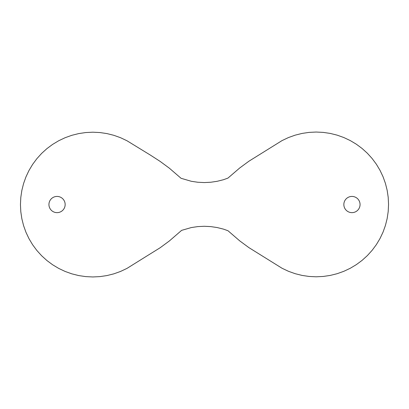 <?xml version="1.0" encoding="UTF-8"?>
<svg xmlns="http://www.w3.org/2000/svg" width="409" height="409" viewBox="0 0 409 409"><rect width="100%" height="100%" fill="white"/><g stroke="black" fill="none" stroke-linecap="round" stroke-linejoin="round"><path stroke-width="0.61" d="M145.982 256.545L160.088 247.788L169.295 241.013L181.616 230.359L191.335 227.552L197.767 226.601L204.265 226.279L210.758 226.601L217.189 227.552L223.498 229.132L227.987 230.737L239.705 240.855L248.912 247.634L282.046 268.258L288.468 271.295L295.16 273.687L302.046 275.41L309.076 276.453L316.167 276.801L323.263 276.453L330.288 275.41L337.18 273.687L343.867 271.295L350.288 268.258L356.382 264.603L362.088 260.375L367.348 255.605L372.118 250.339L376.352 244.633L380.002 238.544L383.039 232.123L385.431 225.431L387.159 218.544L388.202 211.514L388.55 204.423L388.202 197.327L387.159 190.303L385.431 183.411L383.039 176.724L380.002 170.302L376.352 164.208L372.118 158.503L367.348 153.242L362.088 148.472L356.382 144.239L350.288 140.589L343.867 137.552L337.18 135.159L330.288 133.431L323.263 132.388L316.167 132.041L309.076 132.388L302.046 133.431L295.16 135.159L288.468 137.552L282.046 140.589L248.912 161.212L239.705 167.987L227.971 178.084L223.493 179.715L217.184 181.294L210.753 182.245L204.255 182.567L197.762 182.245L191.33 181.294L181.059 178.293L169.295 168.145L160.088 161.366L150.486 155.159L126.954 140.742L120.532 137.705L113.84 135.313L106.953 133.59L99.924 132.547L92.833 132.199L85.737 132.547L78.712 133.59L71.82 135.313L65.133 137.705L58.712 140.742L52.618 144.397L46.912 148.625L41.652 153.395L36.882 158.661L32.648 164.367L28.998 170.456L25.961 176.877L23.569 183.569L21.841 190.456L20.798 197.486L20.45 204.577L20.798 211.673L21.841 218.697L23.569 225.589L25.961 232.276L28.998 238.698L32.648 244.792L36.882 250.497L41.652 255.758L46.912 260.528L52.618 264.761L58.712 268.411L65.133 271.448L71.82 273.841L78.712 275.569L85.737 276.612L92.833 276.959L99.924 276.612L106.953 275.569L113.84 273.841L120.532 271.448L126.954 268.411L145.982 256.545M65.154 204.531A8.108 8.108 0 0 0 52.991 197.511A8.108 8.108 0 0 0 52.991 211.555A8.108 8.108 0 0 0 65.154 204.531M360.058 204.531A8.108 8.108 0 0 0 347.901 197.511A8.108 8.108 0 0 0 347.901 211.555A8.108 8.108 0 0 0 360.058 204.531"/></g></svg>
